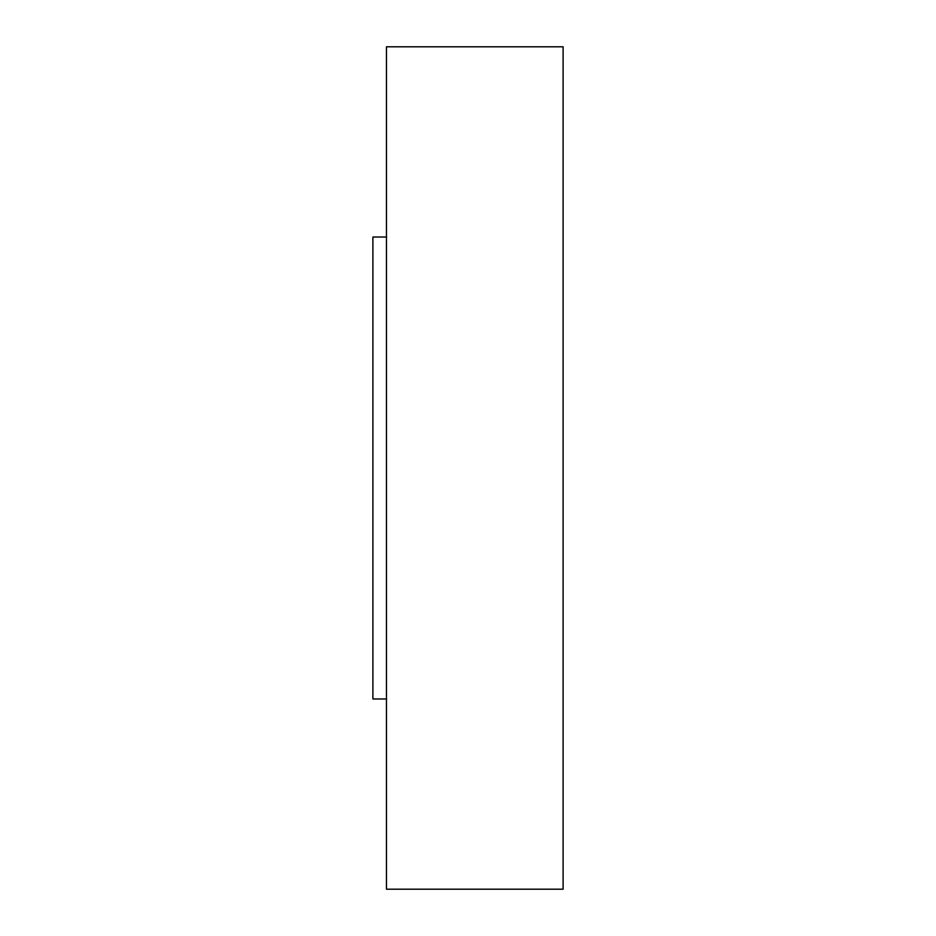 <?xml version="1.0" encoding="UTF-8"?>
<svg xmlns="http://www.w3.org/2000/svg" width="936" height="936" viewBox="0 0 936 936"><rect width="100%" height="100%" fill="white"/><g stroke="black" fill="none" stroke-linecap="round" stroke-linejoin="round"><path stroke-width="1.4" d="M386.474 889.2L386.474 46.8L563.109 46.8L563.109 889.2L386.474 889.2M386.474 698.981L372.891 698.981L372.891 237.019L386.474 237.019"/></g></svg>
